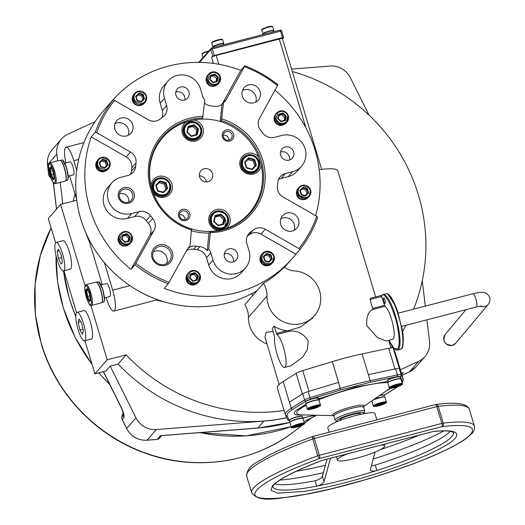 <?xml version="1.0" encoding="UTF-8"?>
<svg xmlns="http://www.w3.org/2000/svg" width="525" height="525" viewBox="0 0 525 525"><rect width="100%" height="100%" fill="white"/><g stroke="black" fill="none" stroke-linecap="round" stroke-linejoin="round"><path stroke-width="0.79" d="M360.229 414.422L359.973 413.556A10.257 1.568 163.3 0 0 359.92 413.464M329.162 432.226L327.81 427.717A24.616 3.76 -16.7 0 1 355.911 415.472A24.616 3.76 -16.7 0 1 374.968 413.569L376.845 419.829M381.065 445.082A24.616 3.76 -16.7 0 1 384.681 445.935A24.616 3.76 -16.7 0 1 356.58 458.181A24.616 3.76 -16.7 0 1 337.516 460.084A24.616 3.76 -16.7 0 1 347.327 453.849M330.533 458.213L324.05 481.51C323.4 483.053 321.517 484.431 318.393 485.651L316.733 486.111L315.125 480.769L316.792 480.309C319.909 479.089 321.799 477.711 322.448 476.168L327.036 459.126M375.067 452.084L370.387 469.468C370.289 470.859 371.838 471.352 375.027 470.932L376.852 470.479A94.349 14.411 -16.7 0 0 453.462 432.534A94.349 14.411 -16.7 0 0 453.423 432.423M370.374 469.967L370.387 469.468M453.456 432.449A94.369 14.418 -16.7 0 1 451.9 436.564A94.369 14.418 -16.7 0 1 345.765 479.476A94.369 14.418 -16.7 0 1 272.678 486.682M315.125 480.769A94.349 14.411 -16.7 0 1 274.792 483.945M279.845 480.113A105.308 16.085 163.3 0 0 323.354 472.697M373.131 459.067A105.308 16.085 163.3 0 0 443.855 430.907M450.188 431.327A94.349 14.411 -16.7 0 1 375.244 465.137L376.852 470.479M340.574 420.282A10.73 1.641 -16.7 0 1 340.449 420.262A10.73 1.641 -16.7 0 1 340.029 419.678A10.73 1.641 -16.7 0 1 349.243 415.472A10.73 1.641 -16.7 0 1 360.065 413.49A10.73 1.641 -16.7 0 1 360.34 413.588A10.73 1.641 -16.7 0 1 360.222 414.389M383.572 297.918A2.874 0.669 -104.6 0 0 383.795 301.028A2.874 0.669 -104.6 0 0 385.107 303.417A2.874 0.669 -104.6 0 0 385.199 303.358A2.874 0.669 -104.6 0 0 384.976 300.254A2.874 0.669 -104.6 0 0 383.663 297.859A2.874 0.669 -104.6 0 0 383.572 297.918M64.837 163.17L70.035 161.818A6.7 1.562 75.4 0 1 72.955 166.898A6.7 1.562 75.4 0 1 73.408 174.792L68.211 176.144M101.076 284.931L106.549 283.513A6.7 1.562 75.4 0 1 109.463 288.592A6.7 1.562 75.4 0 1 109.922 296.481L104.449 297.905M57.107 259.777A14.7 3.432 75.4 0 1 56.109 242.458A14.7 3.432 75.4 0 1 62.508 253.601A14.7 3.432 75.4 0 1 63.512 270.92A14.7 3.432 75.4 0 1 57.107 259.777M56.109 242.458L62.934 240.686A14.7 3.432 75.4 0 1 69.333 251.829A14.7 3.432 75.4 0 1 70.33 269.148L63.512 270.92M78.081 329.687A14.7 3.432 75.4 0 1 77.083 312.368A14.7 3.432 75.4 0 1 83.482 323.512A14.7 3.432 75.4 0 1 84.479 340.83A14.7 3.432 75.4 0 1 78.081 329.687M77.083 312.368L83.908 310.597A14.7 3.432 75.4 0 1 90.307 321.74A14.7 3.432 75.4 0 1 91.304 339.052L84.479 340.83M274.116 326.169L276.826 334.471A17.095 3.99 75.4 0 1 283.421 347.294A17.095 3.99 75.4 0 1 284.583 367.434A17.095 3.99 75.4 0 1 277.141 354.48A17.095 3.99 75.4 0 1 274.641 336.971L272.258 328.296L274.116 326.169A27.352 26.27 41.2 0 0 286.978 330.665L288.186 330.73L300.431 327.016L311.942 318.524L314.475 315.623A27.352 26.27 41.2 0 0 319.627 290.929A27.352 26.27 41.2 0 0 294.584 270.933A19.51 18.736 -138.8 0 1 284.255 267.199A119.674 114.922 -138.8 0 1 263.438 283.349A23.284 22.358 -138.8 0 1 266.024 289.072A23.284 22.358 -138.8 0 1 266.995 296.08A27.352 26.27 41.2 0 0 268.144 304.31A27.352 26.27 41.2 0 0 288.474 323.577A27.352 26.27 41.2 0 0 314.475 315.623M288.186 330.73L289.268 331.229C297.202 330.35 303.522 333.552 308.221 340.85L307.335 349.532L302.827 356.941L291.119 365.735L284.583 367.434M384.937 306.357A17.095 3.99 -104.6 0 1 391.538 319.187A17.095 3.99 -104.6 0 1 392.7 339.327L386.164 341.027L377.37 337.568L366.739 325.638C366.266 317.251 368.183 311.902 372.494 309.599L372.684 308.385L370.027 299.519L370.44 298.239L381.157 295.437L384.937 306.357L372.494 309.599M266.982 343.96A27.352 26.27 -138.8 0 1 249.559 325.572A27.352 26.27 -138.8 0 1 248.417 317.336A23.284 22.358 41.2 0 0 247.446 310.334A23.284 22.358 41.2 0 0 244.853 304.612L263.438 283.349M279.149 384.517L264.981 337.286L266.057 332.312L273.203 331.452M165.073 302.098A102.578 98.503 -138.8 0 1 156.516 300.005M89.348 241.664A102.578 98.503 -138.8 0 1 85.857 232.857M275.021 90.267A119.674 114.922 -138.8 0 1 315.079 150.111A119.674 114.922 -138.8 0 1 315.663 215.69M112.357 100.629A119.674 114.922 -138.8 0 1 240.758 70.376L244.781 65.782A119.674 114.922 -138.8 0 1 277.948 84.787L259.468 118.46A10.94 10.507 41.2 0 0 260.787 130.528L262.927 133.219A10.94 10.507 41.2 0 0 274.522 137.34L281.735 135.463A19.149 18.388 -138.8 0 1 301.737 142.327A19.149 18.388 -138.8 0 1 303.758 163.091A19.149 18.388 -138.8 0 1 301.586 166.189A19.149 18.388 -138.8 0 1 292.609 171.714L285.397 173.591A10.94 10.507 41.2 0 0 280.265 176.748A10.94 10.507 41.2 0 0 277.777 182.707L277.443 186.04A10.94 10.507 41.2 0 0 283.034 196.993L316.752 216.32L317.704 217.291A119.674 114.922 -138.8 0 1 299.913 249.552L295.897 254.146A119.674 114.922 -138.8 0 1 292.563 258.142A119.674 114.922 -138.8 0 1 164.161 288.396L168.177 283.795A119.674 114.922 -138.8 0 1 135.004 264.79L130.987 269.391A119.674 114.922 -138.8 0 1 89.841 208.668A119.674 114.922 -138.8 0 1 91.232 136.887L95.248 132.287A119.674 114.922 -138.8 0 1 102.815 115.395A119.674 114.922 -138.8 0 1 113.046 100.032L109.023 104.626A119.674 114.922 -138.8 0 1 112.357 100.629L103.287 111.005A119.674 114.922 41.2 0 0 80.771 219.037A119.674 114.922 41.2 0 0 257.132 290.561M295.897 254.146L260.971 234.137A10.94 10.507 41.2 0 0 248.876 234.964L253.148 230.081L250.53 232.102A10.94 10.507 -138.8 0 0 248.902 233.599A10.94 10.507 -138.8 0 0 246.848 243.475L249.021 250.733A19.149 18.388 -138.8 0 1 247.59 264.922A19.149 18.388 -138.8 0 1 245.418 268.019L241.152 272.902A19.149 18.388 -138.8 0 1 222.948 278.473A19.149 18.388 -138.8 0 1 208.714 264.987L206.535 257.729A10.94 10.507 41.2 0 0 197.059 249.782L199.822 246.619A10.94 10.507 -138.8 0 1 207.204 250.655L208.707 248.929L210.354 232.654L210.236 231.597L208.983 233.034A58.124 55.821 -138.8 0 1 191.546 230.816M95.248 132.287L96.705 132.687A118.302 113.603 -138.8 0 1 104.245 115.782A118.302 113.603 -138.8 0 1 114.496 100.432L148.221 119.752A10.94 10.507 41.2 0 0 160.309 118.926L162.927 116.904A10.94 10.507 41.2 0 0 164.555 115.408A10.94 10.507 41.2 0 0 165.795 113.636A10.94 10.507 41.2 0 0 166.609 105.532L164.437 98.273A19.149 18.388 -138.8 0 1 168.039 80.988A19.149 18.388 -138.8 0 1 186.244 75.416A19.149 18.388 -138.8 0 1 200.471 88.902L202.65 96.16A10.94 10.507 41.2 0 0 204.75 100.078L202.716 117.981A58.124 55.821 41.2 0 0 162.711 136.539A58.124 55.821 41.2 0 0 156.128 145.943A58.124 55.821 41.2 0 0 158.635 203.93A58.124 55.821 41.2 0 0 191.507 228.992L189.978 246.323L188.475 248.043A10.94 10.507 -138.8 0 1 196.455 246.153L193.692 249.309A10.94 10.507 41.2 0 0 186.559 250.635M248.168 215.283A58.124 55.821 41.2 0 0 251.777 210.033M210.236 231.597A58.124 55.821 41.2 0 0 250.241 213.045A58.124 55.821 41.2 0 0 256.83 203.641A58.124 55.821 41.2 0 0 254.317 145.655A58.124 55.821 41.2 0 0 221.445 120.586L223.479 102.683L221.97 104.409L220.244 121.498M301.586 166.189L297.321 171.071A19.149 18.388 -138.8 0 1 288.343 176.597L281.124 178.474A10.94 10.507 41.2 0 0 278.532 179.537M245.418 268.019A19.149 18.388 -138.8 0 1 227.213 273.584A19.149 18.388 -138.8 0 1 212.986 260.098L208.714 264.987M135.004 264.79L153.989 230.547A10.94 10.507 41.2 0 0 152.67 218.479L150.531 215.788A10.94 10.507 41.2 0 0 138.935 211.667L131.722 213.544A19.149 18.388 -138.8 0 1 110.572 205.085A19.149 18.388 -138.8 0 1 111.871 182.818A19.149 18.388 -138.8 0 1 120.848 177.293L128.061 175.416A10.94 10.507 41.2 0 0 133.192 172.259A10.94 10.507 41.2 0 0 134.433 170.487A10.94 10.507 41.2 0 0 135.68 166.3L136.014 162.967A10.94 10.507 41.2 0 0 130.423 152.014L96.705 132.687M130.659 174.352A10.94 10.507 41.2 0 0 131.407 171.183L131.749 167.849A10.94 10.507 41.2 0 0 126.157 156.896L130.423 152.014M161.963 117.626A10.94 10.507 41.2 0 0 162.343 110.414L160.164 103.156A19.149 18.388 -138.8 0 1 163.767 85.87L168.039 80.988M176.466 90.162A6.91 6.635 41.2 0 0 187.655 98.136A6.91 6.635 41.2 0 0 186.263 88.154A6.91 6.635 41.2 0 0 176.466 90.162M115.598 122.292A9.463 9.082 41.2 0 0 118.578 134.433A9.463 9.082 41.2 0 0 130.922 133.212A9.463 9.082 41.2 0 0 131.992 131.683A9.463 9.082 41.2 0 0 129.012 119.543A9.463 9.082 41.2 0 0 116.675 120.757A9.463 9.082 41.2 0 0 115.598 122.292M281.183 150.157A6.91 6.635 41.2 0 0 292.373 158.137A6.91 6.635 41.2 0 0 290.981 148.148A6.91 6.635 41.2 0 0 281.183 150.157M243.016 89.165A9.463 9.082 41.2 0 0 245.995 101.305A9.463 9.082 41.2 0 0 258.333 100.085A9.463 9.082 41.2 0 0 259.409 98.556A9.463 9.082 41.2 0 0 256.43 86.415A9.463 9.082 41.2 0 0 244.086 87.636A9.463 9.082 41.2 0 0 243.016 89.165M225.015 251.987A6.91 6.635 41.2 0 0 236.204 259.967A6.91 6.635 41.2 0 0 234.813 249.979A6.91 6.635 41.2 0 0 225.015 251.987M281.466 217.324A9.463 9.082 41.2 0 0 284.445 229.464A9.463 9.082 41.2 0 0 296.783 228.244A9.463 9.082 41.2 0 0 297.859 226.715A9.463 9.082 41.2 0 0 294.879 214.574A9.463 9.082 41.2 0 0 282.535 215.795A9.463 9.082 41.2 0 0 281.466 217.324M157.598 263.399A9.463 9.082 41.2 0 0 167.081 263.373A9.463 9.082 41.2 0 0 169.116 261.66A9.463 9.082 41.2 0 0 170.192 260.131A9.463 9.082 41.2 0 0 168.282 248.876A9.463 9.082 41.2 0 0 156.909 247.492A9.463 9.082 41.2 0 0 154.868 249.204A9.463 9.082 41.2 0 0 153.799 250.74A9.463 9.082 41.2 0 0 157.598 263.399M120.048 192.275A6.91 6.635 41.2 0 0 131.237 200.255A6.91 6.635 41.2 0 0 129.242 189.879A6.91 6.635 41.2 0 0 120.048 192.275M210.354 232.654A59.496 57.133 41.2 0 0 258.267 204.028A59.496 57.133 41.2 0 0 255.695 144.683A59.496 57.133 41.2 0 0 221.832 118.958M130.134 188.442A8.275 7.947 41.2 0 0 119.116 191.31A8.275 7.947 41.2 0 0 122.437 202.387A8.275 7.947 41.2 0 0 133.455 199.526A8.275 7.947 41.2 0 0 130.134 188.442M157.211 264.265A10.828 10.402 41.2 0 0 168.066 264.233A10.828 10.402 41.2 0 0 171.629 260.518A10.828 10.402 41.2 0 0 169.444 247.636A10.828 10.402 41.2 0 0 156.424 246.054A10.828 10.402 41.2 0 0 157.211 264.265M189.715 213.55A5.913 5.677 41.2 0 0 178.461 213.583A5.913 5.677 41.2 0 0 185.83 220.592A5.913 5.677 41.2 0 0 189.715 213.55M188.18 214.167A4.548 4.364 41.2 0 0 179.53 214.193A4.548 4.364 41.2 0 0 187.32 218.275A4.548 4.364 41.2 0 0 188.18 214.167M184.99 219.634A4.548 4.364 41.2 0 0 179.445 214.784M233.566 134.059A5.913 5.677 41.2 0 0 222.311 134.092A5.913 5.677 41.2 0 0 226.807 141.113A5.913 5.677 41.2 0 0 233.566 134.059M232.024 134.682A4.548 4.364 41.2 0 0 223.374 134.702A4.548 4.364 41.2 0 0 231.171 138.784A4.548 4.364 41.2 0 0 232.024 134.682M228.841 140.142A4.548 4.364 41.2 0 0 223.289 135.292M151.64 188.547L150.97 185.292A57.442 55.164 -138.8 0 1 162.822 137.445A57.442 55.164 -138.8 0 1 185.857 122.049L193.758 119.995A57.442 55.164 -138.8 0 1 258.799 157.257L261.181 165.204A57.442 55.164 -138.8 0 1 249.323 213.052A57.442 55.164 -138.8 0 1 226.295 228.454L218.393 230.508A57.442 55.164 -138.8 0 1 153.352 193.239L152.421 191.034M157.349 143.83A57.442 55.164 -138.8 0 1 159.206 141.586L162.822 137.445M258.799 157.257A10.94 10.507 41.2 0 0 245.418 154.074A10.94 10.507 41.2 0 0 240.181 166.386A10.94 10.507 41.2 0 0 251.514 174.385A10.94 10.507 41.2 0 0 261.181 165.204M241.218 166.333A9.575 9.194 41.2 0 0 248.338 173.079A9.575 9.194 41.2 0 0 257.44 170.29A9.575 9.194 41.2 0 0 259.238 161.648A9.575 9.194 41.2 0 0 252.125 154.908A9.575 9.194 41.2 0 0 243.023 157.69A9.575 9.194 41.2 0 0 241.218 166.333M170.428 184.741A9.575 9.194 -138.8 0 1 168.63 193.384A9.575 9.194 -138.8 0 1 164.141 196.147A9.575 9.194 41.2 0 1 152.407 189.427A9.575 9.194 41.2 0 1 154.212 180.784A9.575 9.194 41.2 0 1 158.701 178.021A9.575 9.194 -138.8 0 1 170.428 184.741M167.816 194.198A9.575 9.194 41.2 0 0 168.906 191.92M256.627 171.104A9.575 9.194 41.2 0 0 257.716 168.833M210.217 222.541A9.575 9.194 41.2 0 0 217.33 229.287A9.575 9.194 41.2 0 0 226.433 226.505A9.575 9.194 41.2 0 0 228.237 217.862A9.575 9.194 41.2 0 0 221.117 211.116A9.575 9.194 41.2 0 0 212.015 213.898A9.575 9.194 41.2 0 0 210.217 222.541M225.625 227.312A9.575 9.194 41.2 0 0 226.708 225.041M183.415 133.219A9.575 9.194 41.2 0 0 190.529 139.958A9.575 9.194 41.2 0 0 199.631 137.176A9.575 9.194 41.2 0 0 201.436 128.533A9.575 9.194 41.2 0 0 194.316 121.787A9.575 9.194 41.2 0 0 185.213 124.576A9.575 9.194 41.2 0 0 183.415 133.219M198.824 137.99A9.575 9.194 41.2 0 0 199.907 135.713M206.364 181.939A6.838 6.569 41.2 0 0 199.415 175.862M199.638 176.925A6.838 6.569 41.2 0 0 211.227 179.753A6.838 6.569 41.2 0 0 207.427 168.761A6.838 6.569 41.2 0 0 199.638 176.925M322.672 460.222A97.099 14.831 163.3 0 0 321.858 460.53C295.326 470.636 278.854 479.069 272.442 485.828L270.979 490.376L278.073 493.172L304.362 491.361C355.287 483.164 412.532 462.295 431.511 452.898C453.259 442.516 454.132 438.992 455.195 438.316C460.294 431.904 453.206 429.594 433.939 431.392A97.099 14.831 163.3 0 0 433.335 431.452L322.75 460.202M453.436 432.397L451.218 431.53C447.72 430.69 441.65 430.703 432.987 431.57L433.335 431.452M303.785 423.806L303.955 424.252C302.905 425.145 300.556 426.097 296.901 427.107L292.313 427.77L292.143 427.324C293.482 426.326 295.838 425.375 299.204 424.469L303.785 423.806M315.184 406.186C321.3 404.985 321.523 405.569 315.853 407.925L312.88 408.824C306.239 410.327 306.016 409.749 312.211 407.085L315.184 406.186M397.09 384.891L401.678 384.228C402.189 384.923 399.899 386.026 394.787 387.529L390.206 388.192C389.602 387.509 391.899 386.407 397.09 384.891M381.111 403.174C387.233 401.973 387.457 402.557 381.78 404.913L378.807 405.812C372.691 407.013 372.468 406.435 378.138 404.073L381.111 403.174M337.818 421.404L336.709 420.84L336.965 420.335C339.327 418.327 344.623 416.181 352.852 413.91C357.965 412.611 361.403 412.112 363.169 412.42L363.805 412.913L363.136 413.805M221.878 39.677C222.16 39.099 220.868 39.158 217.993 39.854L213.268 41.521M208.261 51.489A5.677 0.866 163.3 0 0 202.099 54.016A5.677 0.866 163.3 0 0 202 54.259L202.197 53.524L203.759 52.553L208.793 50.879L202.453 53.36M270.244 26.375L268.045 26.841L262.316 29.505M388.1 294.427L395.712 306.259L402.104 328.748M289.853 419.685C290.588 418.93 292.943 417.979 296.914 416.83L301.494 416.174M305.832 401.402L309.921 399.446C314.068 398.016 316.647 397.648 317.645 398.331M387.909 380.553C387.22 379.91 389.517 378.814 394.8 377.252L399.387 376.596M379.457 395.614A6.549 1.004 -16.7 0 1 384.024 395.233L383.388 394.839L379.969 395.253L383.677 395.036M381.603 296.048L381.721 295.91C384.188 289.006 395.935 313.491 397.989 329.818C399.656 339.924 399.545 346.316 397.648 348.987L393.901 348.265L388.966 340.298M384.044 395.318L397.694 386.663M144.414 93.397L145.996 96.055C146.724 99.757 145.353 102.25 141.868 103.537L135.758 101.791L134.177 99.127C133.639 95.163 135.017 92.669 138.305 91.652L144.414 93.397M107.94 159.521L109.515 162.186C110.25 165.887 108.872 168.381 105.394 169.667L99.278 167.915L97.703 165.257C97.164 161.293 98.536 158.799 101.824 157.776L107.94 159.521M121.511 233.559C125.895 230.738 129.334 231.722 131.814 236.499L130.305 242.511C125.941 245.221 122.509 244.237 119.995 239.571L121.511 233.559M189.518 272.521C193.902 269.706 197.341 270.683 199.822 275.467L198.312 281.479C193.948 284.189 190.516 283.205 188.002 278.539L189.518 272.521M261.89 259.33C262.172 252.144 265.584 250.228 272.127 253.595L273.702 256.259C273.42 263.445 270.007 265.355 263.465 261.988L261.89 259.33M298.364 193.2C297.636 189.499 299.007 187.005 302.492 185.719L308.602 187.464L310.183 190.129C310.721 194.093 309.343 196.58 306.055 197.603L299.946 195.858L298.364 193.2M276.071 118.886L277.581 112.868C281.945 110.165 285.377 111.143 287.884 115.815L286.374 121.826C281.984 124.642 278.552 123.664 276.071 118.886M208.064 79.918L209.573 73.907C213.931 71.197 217.37 72.181 219.877 76.847L218.367 82.865C213.977 85.68 210.545 84.696 208.064 79.918M225.566 219.883C226.327 223.138 225.658 225.802 223.558 227.876M283.192 381.504A61.543 9.404 163.3 0 0 277.325 387.955L285.364 414.75A61.543 9.404 -16.7 0 1 291.296 408.266L289.472 402.183L302.354 394.006A8.315 1.273 -16.7 0 1 302.912 393.684A6.838 1.043 163.3 0 1 307.88 391.67A6.838 1.043 -16.7 0 1 308.201 391.571L338.415 382.39L340.718 389.963L310.505 399.144L306.154 400.903L292.858 409.31A1.365 1.188 -122.3 0 1 291.296 408.266L304.592 399.86L302.761 393.77L289.406 402.222L283.192 381.504L296.139 373.295A8.315 1.273 163.3 0 1 302.781 370.611L332.338 361.64A61.543 9.404 163.3 0 1 362.06 353.909L388.703 348.272A8.315 1.273 163.3 0 1 393.179 348.062L395.154 352.4A61.543 9.404 163.3 0 1 395.227 352.583L403.266 379.385A61.543 9.404 -16.7 0 0 403.187 379.175A1.365 1.352 154.6 0 1 402.268 380.868L400.175 376.458L397.241 376.596L370.033 382.344L340.718 389.963M286.755 417.749A177.798 170.737 -138.8 0 1 263.852 421.102L156.358 429.535A20.514 19.701 -138.8 0 1 135.968 417.854L110.204 366.115L118.145 364.048L126.177 354.854L107.198 359.789L90.897 305.452M118.145 364.048A177.713 170.658 41.2 0 0 286.716 417.677M292.307 71.518A177.713 170.658 -138.8 0 1 413.575 309.166M406.009 325.27A177.713 170.658 -138.8 0 1 402.55 331.373M392.372 346.526A177.713 170.658 -138.8 0 1 391.374 347.839M284.071 410.432A177.713 170.658 -138.8 0 1 126.177 354.854M85.011 285.823L60.592 204.435L76.748 200.235M402.019 382.712L402.268 380.868M306.18 415.006L296.73 414.921C293.738 414.291 293.606 412.716 296.336 410.189L305.957 404.355M318.308 398.961L355.222 387.109L387.673 381.445M390.771 388.257L386.026 391.053M103.963 301.448L104.449 299.309L102.887 289.734C104.344 296.041 104.869 299.309 104.462 299.526C104.193 301.501 103.832 302.348 103.392 302.065L101.922 302.446M67.725 179.681L68.217 177.548L66.649 167.967C68.106 174.274 68.631 177.542 68.224 177.765C67.955 179.734 67.594 180.58 67.154 180.305L65.691 180.685M443.258 423.163A2.737 2.028 83.1 0 1 442.148 426.608C467.335 423.813 476.831 426.379 470.649 434.3C461.423 444.498 429.719 457.793 407.663 465.806C384.083 473.996 369.81 478.682 364.842 479.857L331.196 488.867L305.701 494.353L294.308 496.315C240.161 503.764 257.683 490.225 256.988 489.845C265.079 481.432 285.961 470.971 319.64 458.463A2.737 0.984 -110.1 0 1 317.796 455.785A116.255 17.758 163.3 0 0 251.692 492.89C260.033 503.547 278.014 498.251 307.781 494.005C348.639 486.262 405.451 468.569 439.602 452.957C451.421 447.615 460.359 442.746 466.417 438.355L471.995 433.433C474.101 431.288 474.895 428.84 474.39 426.077A116.255 17.758 163.3 0 0 443.258 423.163A2.737 0.42 163.3 0 0 441.873 423.445L436.826 406.619A2.737 0.42 -16.7 0 1 436.879 406.599A2.737 0.42 -16.7 0 1 438.211 406.337A116.255 17.758 -16.7 0 1 469.337 409.244C467.243 403.443 456.127 401.848 435.993 404.473L435.993 404.473A2.737 2.028 83.1 0 1 438.211 406.337L443.258 423.163M186.624 124.103A9.575 9.194 41.2 0 0 184.518 125.482M213.426 213.432A9.575 9.194 41.2 0 0 211.319 214.81M244.427 157.224A9.575 9.194 41.2 0 0 242.32 158.602M155.617 180.311A9.575 9.194 41.2 0 0 153.517 181.689M249.323 213.052L245.707 217.192A57.442 55.164 -138.8 0 1 243.731 219.332M113.046 100.032L114.496 100.432M128.645 202.04A6.91 6.635 41.2 0 0 119.405 193.961M166.694 263.596A9.463 9.082 41.2 0 0 163.958 253.188A9.463 9.082 41.2 0 0 153.274 251.869M294.184 230.278A9.463 9.082 41.2 0 0 291.368 220.06A9.463 9.082 41.2 0 0 280.875 218.643M233.408 261.824A6.91 6.635 41.2 0 0 224.332 253.89M255.734 102.119A9.463 9.082 41.2 0 0 252.919 91.901A9.463 9.082 41.2 0 0 242.425 90.484M289.577 160A6.91 6.635 41.2 0 0 280.501 152.066M128.317 135.247A9.463 9.082 41.2 0 0 125.508 125.029A9.463 9.082 41.2 0 0 115.008 123.611M184.859 99.999A6.91 6.635 41.2 0 0 175.777 92.065M165.487 134.617A58.124 55.821 41.2 0 0 160.768 138.895M202.716 117.981L201.712 119.129M220.566 121.59L221.445 120.586M292.563 258.142L284.471 267.35M316.733 486.111A94.349 14.411 -16.7 0 1 272.718 486.76A94.349 14.411 -16.7 0 1 272.685 486.649L273.722 485.041C279.549 478.8 295.877 470.531 322.724 460.248L433.112 431.55M371.352 465.76L375.244 465.137M340.312 419.344A10.257 1.568 163.3 0 0 340.318 419.449L340.581 420.315M248.876 234.964L247.223 236.27M197.059 249.782L193.692 249.309M130.987 269.391L149.717 235.43A10.94 10.507 41.2 0 0 148.398 223.361L146.258 220.677A10.94 10.507 41.2 0 0 134.669 216.549L127.457 218.426A19.149 18.388 -138.8 0 1 106.299 209.967A19.149 18.388 -138.8 0 1 107.599 187.701L111.871 182.818M91.232 136.887L126.157 156.896M240.758 70.376L222.029 104.337L226.295 99.455L244.387 66.662A118.302 113.603 -138.8 0 1 277.561 85.667M54.685 177.804L53.005 180.029L50.603 174.95L49.508 168.374L50.42 168.774L51.535 168.486M50.603 174.95L53.537 174.057M90.923 299.565L89.237 301.79L86.842 296.71L85.746 290.141L86.651 290.535L87.773 290.246M86.842 296.71L89.775 295.818M301.501 424.01L302.229 424.331L301.383 425.296L297.202 426.759L296.979 425.499M301.383 425.296L300.687 424.567M314.934 406.632L315.466 407.781L311.128 408.909L311.272 407.886M392.175 386.951L391.762 387.673L392.608 386.702L396.788 385.245L400.122 384.753L399.276 385.717L398.58 384.989M399.276 385.717L395.095 387.181L394.872 385.921M378.564 403.738L378.525 404.217L378.564 403.738L378.525 404.217L382.863 403.088L384.3 403.364L381.399 404.768L377.055 405.897L377.206 404.873M381.399 404.768L380.868 403.62M49.508 168.374L50.813 166.884L53.196 172.003L54.305 178.533L53.209 171.964L53.708 171.964M53.209 171.964L50.813 166.884L51.575 167.449M53.005 180.029L53.524 179.13M85.746 290.141L87.052 288.645L89.434 293.764L90.543 300.3L89.447 293.724L89.946 293.724M89.447 293.724L87.052 288.645L87.813 289.209M89.237 301.79L89.762 300.897M297.202 426.759L293.869 427.252L295.017 425.696L294.715 426.28L298.896 424.823L298.627 424.436M293.869 427.252L294.289 426.53M298.876 424.837L302.229 424.331L298.896 424.823L294.787 426.267M311.128 408.909L309.691 408.634L312.592 407.229L316.936 406.101L316.378 405.779L318.373 406.376L317.618 406.015M312.592 407.229L312.637 406.75M310.131 407.964L309.691 408.634L312.631 407.229L316.87 406.127M399.394 384.431L400.122 384.753L396.762 385.258L392.674 386.689M396.788 385.245L396.513 384.858M392.608 386.702L392.91 386.118L392.608 386.702M384.3 403.364L383.552 403.003M382.863 403.088L382.312 402.767L382.863 403.088M377.055 405.897L375.618 405.622L378.558 404.217L382.797 403.115M378.525 404.217L375.618 405.622L376.058 404.952M435.697 404.539A2.737 2.028 83.1 0 1 435.993 404.473A2.737 2.737 0 0 0 435.632 404.545A2.737 0.637 -104.6 0 1 436.813 406.586A2.737 0.637 -104.6 0 1 436.826 406.619L314.311 438.467L319.364 455.3A2.737 0.42 163.3 0 0 319.305 455.313A2.737 0.42 163.3 0 0 317.796 455.785L312.749 438.952A2.737 0.984 -110.1 0 1 312.874 436.472A2.737 0.984 -110.1 0 1 313.038 436.452A2.737 0.637 75.4 0 1 313.123 436.393A2.737 0.637 75.4 0 1 314.311 438.467A2.737 0.42 163.3 0 0 312.749 438.952A116.255 17.758 -16.7 0 0 246.645 476.057C247.229 465.288 256.364 462.958 269.148 455.096C280.731 449.124 295.306 442.916 312.874 436.472A2.737 2.737 0 0 1 313.123 436.393L435.632 404.545A2.737 0.637 -104.6 0 0 435.547 404.604M296.212 471.273A105.308 16.085 163.3 0 0 325.316 465.308M380.448 449.597A105.308 16.085 163.3 0 0 419.317 435.133M400.91 373.623L403.384 372.501L401.756 374.358M402.38 372.993L401.467 373.387M161.431 435.77L160.552 435.632L161.431 435.77M161.497 435.724L158.806 438.723A2.737 0.755 48.4 0 1 158.786 438.742A2.737 0.755 48.4 0 1 158.76 438.762M157.073 439.379A2.737 0.558 -94.5 0 0 157.185 439.425A2.737 0.558 -94.5 0 0 157.29 439.366L147.066 440.167A20.514 19.701 -138.8 0 1 126.676 428.485L126.63 428.597C131.112 436.603 137.891 440.482 146.961 440.226A2.737 0.558 -94.5 0 0 147.066 440.167L156.358 429.535M57.14 251.048L58.59 249.388L61.261 255.032L62.475 262.336L61.025 263.99L58.36 258.346L57.14 251.048L59.135 250.53M61.668 257.486L58.36 258.346M79.045 318.964L81.67 323.236L83.409 330.875L82.523 334.235L79.898 329.963L78.159 322.324L79.045 318.964M80.699 321.661L78.159 322.324M83.016 329.149L79.898 329.963M399.236 368.642A6.838 1.043 -16.7 0 1 399.269 368.681L401.363 373.091L403.187 379.175L401.093 374.765A6.838 1.043 163.3 0 0 397.432 374.935L395.607 368.852A6.838 1.043 -16.7 0 1 395.889 368.793A6.838 1.043 163.3 0 1 399.236 368.642A8.315 1.273 163.3 0 1 399.394 368.78L401.369 373.111L395.154 352.4M123.729 414.743L123.618 414.592C122.456 410.294 122.889 411.429 120.54 406.186A4.102 0.453 -26.5 0 1 120.619 406.022C123.145 411.134 124.274 414.98 123.998 417.565A4.102 3.938 -138.8 0 1 123.638 414.986L121.879 417.001A4.102 3.938 41.2 0 0 122.24 419.573L126.63 428.597M57.645 160.873L56.831 154.081A20.514 19.701 -138.8 0 1 61.412 139.007A20.514 19.701 -138.8 0 1 67.771 134.256L95.078 121.643M368.996 115.093L350.398 77.759A20.514 19.701 -138.8 0 0 330.015 66.078L291.585 69.09M422.277 280.672L425.309 306.121M426.943 319.823L429.535 341.532A20.514 19.701 -138.8 0 1 424.955 356.606A20.514 19.701 -138.8 0 1 418.602 361.358L400.385 369.771M395.607 368.852L368.392 374.601L394.918 368.983A8.315 1.273 -16.7 0 1 395.889 368.793M332.338 361.64L338.553 382.351L308.995 391.322A8.315 1.273 163.3 0 0 307.88 391.67M110.204 366.115L105.932 370.998L94.9 373.866L84.952 340.705M76.558 312.743L63.978 270.795M55.584 242.832L48.287 218.518L60.592 204.435M62.77 203.871L60.211 182.392M75.049 193.994A177.713 170.658 41.2 0 0 73.159 201.173M65.92 162.888A17.778 4.147 75.4 0 1 66.084 147.21A17.778 4.147 75.4 0 1 73.822 160.683L76.703 170.297M104.422 262.69L112.665 290.148A17.778 4.147 75.4 0 1 113.873 311.089A17.778 4.147 75.4 0 1 106.135 297.616L106.089 297.478M102.237 284.629L88.233 237.963M76.624 199.257L69.582 175.783M321.681 169.411L282.47 38.719A4.102 0.63 163.3 0 0 279.293 39.034L216.221 55.427A4.102 0.63 163.3 0 0 211.608 57.297L212.763 55.972L210.82 49.501L212.363 48.878L211.765 47.841A1.365 1.365 0 0 0 211.083 48.267L210.82 49.501L199.546 62.403M107.198 359.789L94.9 373.866M212.763 55.972L282.522 37.616L283.579 37.511L282.489 38.791M381.157 295.437L370.44 298.239M375.651 296.868L337.837 170.828A58.807 8.984 163.3 0 0 319.213 169.739M221.97 104.409A10.94 10.507 -138.8 0 1 213.99 106.299L210.623 105.833A10.94 10.507 -138.8 0 1 204.448 103.051M223.479 102.683A10.94 10.507 41.2 0 0 225.054 101.227A10.94 10.507 41.2 0 0 226.295 99.455M244.781 65.782L244.387 66.662M299.913 249.552L298.961 248.574L265.237 229.254L260.971 234.137M253.148 230.081A10.94 10.507 -138.8 0 1 265.237 229.254M208.707 248.929A10.94 10.507 -138.8 0 1 210.807 252.847L212.986 260.098M207.204 250.655L208.983 233.034M199.822 246.619L196.455 246.153M189.978 246.323A10.94 10.507 41.2 0 0 188.403 247.78A10.94 10.507 41.2 0 0 187.162 249.552L169.07 282.345A118.302 113.603 -138.8 0 1 135.896 263.34M168.177 283.795L169.07 282.345M316.752 216.32A118.302 113.603 -138.8 0 1 298.961 248.574M203.103 116.353A59.496 57.133 41.2 0 0 157.763 204.323A59.496 57.133 41.2 0 0 191.625 230.048M136.218 96.738L137.95 94.972L141.763 96.016L142.866 99.691M141.763 96.016L143.194 94.434L144.5 98.798L143.798 98.746L141.133 101.456L143.798 98.746L142.662 94.979L138.856 93.942L137.95 94.972M144.5 98.798L141.396 101.955L136.986 100.754L135.673 96.383L136.178 96.666L135.673 96.383L138.777 93.227L138.856 93.942L136.192 96.653M136.986 100.754L137.307 100.432L136.986 100.754L137.307 100.432L136.178 96.666M141.396 101.955L141.12 101.476L141.396 101.955L141.12 101.476L137.307 100.432M99.737 162.868L101.476 161.103L105.282 162.146L106.385 165.821M105.282 162.146L106.713 160.565L108.025 164.929L107.317 164.876L104.652 167.587L107.317 164.876L106.188 161.109L102.382 160.066L101.476 161.103M108.025 164.929L104.921 168.085L100.505 166.878L99.199 162.514L99.697 162.796L99.199 162.514L102.303 159.357L102.382 160.066L99.711 162.783M100.505 166.878L100.833 166.563L100.505 166.878L100.833 166.563L99.697 162.796M104.921 168.085L104.639 167.606L104.921 168.085L104.639 167.606L100.833 166.563L104.672 167.593M122.758 236.224L125.797 235.436L128.645 238.212L127.956 241.1M130.246 236.906L129.209 241.251L124.871 242.379L121.564 239.164L122.601 234.819L122.955 235.377L122.069 239.105L122.955 235.377L122.601 234.819L126.938 233.691L130.246 236.906L128.645 238.212M126.938 233.691L125.797 235.436M124.871 242.379L124.911 241.9L124.871 242.379L124.911 241.9L122.056 239.124L121.564 239.164M122.955 235.371L126.696 234.399L129.55 237.175L128.658 240.916L129.209 241.251L128.658 240.923L124.937 241.894M190.765 275.192L193.804 274.398L196.652 277.174L195.963 280.068M190.969 274.319L190.076 278.066L190.962 274.339L190.608 273.787L194.946 272.659L198.253 275.874L196.652 277.174M194.946 272.659L193.804 274.398M198.253 275.874L197.216 280.219L192.878 281.348L192.918 280.862L190.07 278.086L189.571 278.132L190.07 278.086L189.571 278.132L190.608 273.787L190.962 274.339L194.703 273.368L197.558 276.143L196.665 279.884L192.944 280.855L196.685 279.877L197.216 280.219L196.665 279.891M192.878 281.348L192.918 280.862L192.878 281.348L189.571 278.132M263.924 256.942L265.663 255.176L269.469 256.213L270.572 259.895M270.9 254.632L272.206 258.996L269.102 262.159L268.826 261.673L265.013 260.636L264.692 260.951L263.379 256.587L266.483 253.431L270.9 254.632L269.469 256.213M266.483 253.431L266.562 254.139L265.663 255.176M272.206 258.996L271.504 258.95L268.839 261.66L271.504 258.943L270.375 255.183L266.562 254.139L263.898 256.856M263.379 256.587L263.885 256.869L263.379 256.587M263.891 256.837L265.027 260.617L264.692 260.951L265.013 260.636L263.885 256.869M269.102 262.159L268.826 261.673L269.102 262.159L264.692 260.951M300.405 190.811L302.137 189.046L305.944 190.083L307.053 193.764M307.374 188.501L308.687 192.865L305.583 196.028L305.301 195.543L301.494 194.506L301.166 194.821L299.86 190.457L302.964 187.3L307.374 188.501L305.944 190.083M302.964 187.3L303.043 188.009L302.137 189.046M308.687 192.865L307.978 192.819L305.314 195.53L307.985 192.819L306.849 189.052L303.043 188.009L300.379 190.726L299.86 190.457L300.366 190.739L301.494 194.499L301.166 194.821L301.494 194.506M305.583 196.028L305.301 195.543L305.583 196.028L301.166 194.821M278.827 115.539L281.866 114.752L284.721 117.521L284.032 120.415M283.014 113.006L286.315 116.222L285.62 116.491L284.727 120.232L285.278 120.566L280.941 121.695L277.64 118.479L278.677 114.135L283.014 113.006L281.866 114.752M279.037 114.667L278.138 118.414L279.024 114.686L278.677 114.135L279.024 114.686L282.772 113.715L285.62 116.491L284.721 117.521M277.64 118.479L278.132 118.44L277.64 118.479L278.132 118.44L280.98 121.216L280.941 121.695M278.138 118.414L281.006 121.203L284.727 120.238L285.278 120.566L286.315 116.222M210.82 76.571L213.859 75.784L216.713 78.56L216.024 81.447M215.007 74.038L218.308 77.254L217.613 77.523L216.72 81.263L217.271 81.598L212.933 82.727L209.632 79.511L210.663 75.167L215.007 74.038L213.859 75.784M211.03 75.705L210.131 79.452L211.017 75.725L210.663 75.167L211.017 75.725L214.764 74.747L217.613 77.523L216.713 78.56M209.632 79.511L210.125 79.472L209.632 79.511L210.125 79.472L212.973 82.248L212.933 82.727M216.72 81.277L212.999 82.241L216.74 81.263L217.271 81.598L218.308 77.254M194.066 124.753L198.502 129.071L197.807 129.34L196.56 134.571L197.111 134.905L191.284 136.421L186.848 132.103L188.239 126.269L194.066 124.753L192.918 126.499L196.901 130.377L195.858 134.754M188.6 126.807L187.353 132.037L188.593 126.827L188.239 126.269L188.593 126.827L193.823 125.462L197.807 129.34L196.901 130.377M186.848 132.103L187.346 132.064L186.848 132.103L187.346 132.064L191.33 135.936L196.58 134.564M188.396 127.673L192.918 126.499M191.284 136.421L191.33 135.936M187.346 132.037L191.349 135.929L196.56 134.577L197.111 134.905L198.502 129.071M248.725 157.848L254.645 159.462L256.403 165.322L255.701 165.277L251.974 169.07L246.638 167.632L246.317 167.947L244.558 162.087L245.057 162.369L244.558 162.087L248.725 157.848L248.804 158.557L247.898 159.593L253.214 161.044L254.769 166.222M254.645 159.462L253.214 161.044M256.403 165.322L252.236 169.568L251.961 169.083L255.701 165.27L254.12 160.013L248.804 158.557L245.07 162.356M252.236 169.568L251.961 169.083L252.236 169.568L246.317 167.947L246.638 167.632L246.317 167.947M245.096 162.442L247.898 159.593M220.868 214.082L225.304 218.4L223.912 224.234L218.085 225.743L218.124 225.264L214.141 221.386L213.649 221.425L214.141 221.386L213.649 221.425L215.04 215.598L220.868 214.082L219.719 215.827L223.702 219.706L222.659 224.083M225.304 218.4L224.608 218.669L223.361 223.899L223.912 224.234L223.355 223.906L218.151 225.258L218.085 225.743L218.124 225.264L223.381 223.893M218.151 225.258L214.148 221.36L215.394 216.149L220.625 214.791L224.608 218.669L223.702 219.706M215.394 216.149L215.04 215.598L215.394 216.149M215.191 217.002L219.719 215.827M167.593 188.409L163.426 192.655L157.507 191.034L155.748 185.174L156.253 185.456L159.994 181.65L159.088 182.68L164.41 184.137L165.834 182.556L167.593 188.409L166.891 188.363L163.163 192.157L166.891 188.363L165.309 183.1L159.994 181.65L159.915 180.935L165.834 182.556M159.915 180.935L155.748 185.174L156.253 185.456L157.828 190.713L163.183 192.163M157.507 191.034L157.828 190.719L157.507 191.034L157.828 190.719L163.15 192.17L163.426 192.655M164.41 184.137L165.959 189.308M156.286 185.528L159.088 182.68M185.857 122.049A10.94 10.507 41.2 0 0 182.378 133.265A10.94 10.507 41.2 0 0 195.786 140.943A10.94 10.507 41.2 0 0 202.972 127.91A10.94 10.507 41.2 0 0 193.758 119.995M150.97 185.292A10.94 10.507 -138.8 0 1 158.563 176.439A10.94 10.507 41.2 0 1 171.97 184.118A10.94 10.507 41.2 0 1 164.778 197.151A10.94 10.507 -138.8 0 1 153.352 193.239M226.295 228.454A10.94 10.507 41.2 0 0 229.773 217.238A10.94 10.507 41.2 0 0 216.366 209.554A10.94 10.507 41.2 0 0 209.18 222.593A10.94 10.507 41.2 0 0 218.393 230.508M319.371 455.326A2.737 0.637 75.4 0 1 319.64 458.463L442.148 426.608A2.737 0.637 -104.6 0 0 441.873 423.445L319.364 455.3A2.737 0.637 75.4 0 1 319.371 455.326M401.684 326.392L476.352 306.981A6.838 1.595 -104.6 0 0 476.575 306.836A6.838 1.595 -104.6 0 0 475.873 298.882A6.838 1.595 -104.6 0 0 472.913 293.744C480.828 291.966 480.5 292.235 483.781 292.497C486.649 293.16 488.611 294.86 489.667 297.596C490.468 299.552 489.969 301.836 488.184 304.447L455.648 343.271L452.307 345.371C444.773 344.997 442.391 341.368 445.161 334.484A6.838 6.562 40 0 0 452.353 345.338A6.838 6.562 40 0 0 455.648 343.271M480.395 306.121A6.838 6.562 40 0 0 488.184 304.447M49.849 162.901L59.758 160.322A10.736 2.507 75.4 0 1 64.431 168.459A10.736 2.507 75.4 0 1 65.166 181.105L55.25 183.678A10.736 2.507 75.4 0 0 54.521 171.032A10.736 2.507 75.4 0 0 49.849 162.901C48.018 163.196 48.083 167.429 50.052 175.599C53.937 186.178 54.469 183.094 55.25 183.678M86.087 284.662L95.996 282.082A10.736 2.507 75.4 0 1 100.669 290.22A10.736 2.507 75.4 0 1 101.397 302.866L91.488 305.445A10.736 2.507 75.4 0 0 90.759 292.799A10.736 2.507 75.4 0 0 86.087 284.662C84.249 284.963 84.322 289.196 86.29 297.36L84.755 287.884C85.555 283.828 87.294 285.574 89.992 293.108L91.534 302.558C90.733 306.613 88.994 304.868 86.297 297.334C90.175 307.945 90.707 304.854 91.488 305.445M302.774 418.353A6.687 1.024 163.3 0 0 297.655 418.943C292.733 420.335 290.154 421.496 289.918 422.441A6.825 1.043 -16.7 0 1 297.708 419.048A6.825 1.043 -16.7 0 1 302.997 418.523L304.434 423.308A6.825 1.043 -16.7 0 0 299.145 423.839A6.825 1.043 -16.7 0 0 291.473 426.943A6.825 1.043 -16.7 0 0 291.355 427.232C290.843 427.822 291.992 427.947 294.794 427.593C299.434 426.556 302.571 425.394 304.211 424.095L304.434 423.308M318.977 400.234C322.088 398.468 305.898 402.301 306.042 403.745L305.904 404.158A6.825 1.043 -16.7 0 1 306.016 403.869A6.825 1.043 -16.7 0 1 313.694 400.765A6.825 1.043 -16.7 0 1 318.977 400.234L320.414 405.024C321.845 405.267 317.533 407.741 312.861 408.837C309.002 409.736 307.158 409.776 307.342 408.949A6.825 1.043 -16.7 0 1 315.131 405.556A6.825 1.043 -16.7 0 1 320.414 405.024M400.66 378.774A6.687 1.024 163.3 0 0 395.548 379.365C390.626 380.756 388.047 381.918 387.811 382.863A6.825 1.043 -16.7 0 1 395.601 379.47A6.825 1.043 -16.7 0 1 400.883 378.945L402.321 383.729C403.758 383.959 399.486 386.433 394.767 387.542C390.908 388.441 389.071 388.48 389.248 387.653A6.825 1.043 -16.7 0 1 397.038 384.261A6.825 1.043 -16.7 0 1 402.321 383.729M372.652 400.326A6.825 1.043 -16.7 0 1 379.621 397.753A6.825 1.043 -16.7 0 1 384.904 397.228L386.341 402.012C387.817 402.229 383.427 404.742 378.788 405.825C374.948 406.724 373.104 406.763 373.268 405.937A6.825 1.043 -16.7 0 1 381.058 402.544A6.825 1.043 -16.7 0 1 386.341 402.012M51.109 227.902A162.33 155.879 41.2 0 0 41.363 343.652A162.33 155.879 41.2 0 0 295.838 430.178C254.586 463.011 195.398 471.837 144.506 452.898C95.596 435.514 55.775 393.501 41.285 343.96L35.352 314.475L35.031 284.603L40.346 255.406L51.102 227.902M363.517 407.144A15.494 2.369 163.3 0 0 351.52 408.345A15.494 2.369 163.3 0 0 333.834 416.049L335.029 420.033A15.494 2.369 -16.7 0 1 335.285 419.37A15.494 2.369 -16.7 0 1 352.715 412.328A15.494 2.369 -16.7 0 1 364.711 411.127L363.556 406.521L362.834 407.137M223.604 43.988L223.768 43.575A5.677 0.866 163.3 0 0 219.371 44.015A5.677 0.866 163.3 0 0 212.894 46.837L211.765 43.083L211.969 42.348C213.544 40.563 223.525 38.207 222.639 39.821A5.677 0.866 163.3 0 0 218.249 40.261A5.677 0.866 163.3 0 0 211.864 42.84A5.677 0.866 163.3 0 0 211.765 43.083M273.663 30.975L273.82 30.562A5.677 0.866 163.3 0 0 269.43 31.001A5.677 0.866 163.3 0 0 262.953 33.823L261.824 30.069C260.662 29.636 262.743 28.56 268.065 26.834C271.038 26.066 272.58 26.053 272.698 26.808A5.677 0.866 163.3 0 0 268.301 27.248A5.677 0.866 163.3 0 0 261.824 30.069M60.421 160.433L61.891 160.053A10.461 2.441 75.4 0 1 66.439 167.98A10.461 2.441 75.4 0 1 67.154 180.305M60.887 160.781A10.461 2.441 75.4 0 1 64.641 168.446A10.461 2.441 75.4 0 1 65.927 180.154M96.659 282.194L98.123 281.813A10.461 2.441 75.4 0 1 102.677 289.741A10.461 2.441 75.4 0 1 103.392 302.065M97.125 282.542A10.461 2.441 75.4 0 1 100.879 290.213A10.461 2.441 75.4 0 1 102.165 301.921M302.111 416.528C302.656 416.141 301.698 416.069 299.23 416.312C294.709 417.277 291.539 418.425 289.721 419.764L289.564 420.295A6.549 1.004 -16.7 0 1 289.669 420.013A6.549 1.004 -16.7 0 1 297.038 417.034A6.549 1.004 -16.7 0 1 302.111 416.528L302.623 418.248M290.122 421.962A6.549 1.004 -16.7 0 1 297.583 418.845A6.549 1.004 -16.7 0 1 302.564 418.228M318.091 398.245C318.865 397.779 317.638 397.76 314.416 398.186C310.124 399.197 307.223 400.299 305.701 401.481L305.543 402.012A6.549 1.004 -16.7 0 1 305.648 401.73A6.549 1.004 -16.7 0 1 313.018 398.751A6.549 1.004 -16.7 0 1 318.091 398.245L318.609 399.965M318.754 400.07A6.687 1.024 163.3 0 0 313.628 400.667A6.687 1.024 163.3 0 0 306.108 403.705A6.549 1.004 -16.7 0 1 313.563 400.562A6.549 1.004 -16.7 0 1 318.544 399.945M400.004 376.95C401.015 376.327 399.289 376.425 394.813 377.245C389.294 378.998 386.846 380.152 387.45 380.717A6.549 1.004 -16.7 0 1 394.931 377.455A6.549 1.004 -16.7 0 1 400.004 376.95L400.516 378.669M388.014 382.384A6.549 1.004 -16.7 0 1 395.476 379.267A6.549 1.004 -16.7 0 1 400.45 378.65M373.892 399.466A6.549 1.004 -16.7 0 1 379.49 397.55A6.549 1.004 -16.7 0 1 384.471 396.933M333.907 415.642A16.393 2.507 -16.7 0 1 336.039 412.335A16.393 2.507 -16.7 0 1 351.323 406.941A16.393 2.507 -16.7 0 1 363.228 406.849M363.497 406.678L389.248 388.822A50.157 7.665 163.3 0 0 390.062 388.231M387.844 382.6A50.157 7.665 163.3 0 0 354.027 388.218A50.157 7.665 163.3 0 0 318.544 399.742M388.94 340.305L391.584 345.325L393.947 348.469L395.981 349.945L397.556 350.077A28.724 6.707 -104.6 0 0 398.482 349.466A28.724 6.707 -104.6 0 0 396.231 318.406A28.724 6.707 -104.6 0 0 383.099 294.479L385.934 293.744C389.097 292.937 393.008 298.81 397.655 311.377L402.491 330.98C403.804 336.125 403.358 348.777 401.638 348.534L400.385 349.342A28.724 6.707 -104.6 0 0 401.317 348.731A28.724 6.707 -104.6 0 0 399.059 317.671A28.724 6.707 -104.6 0 0 385.934 293.744M92.019 364.271A175.061 168.112 -138.8 0 1 63.367 307.873A175.061 168.112 -138.8 0 1 56.05 255.76M223.821 44.71L223.584 43.916A5.401 0.827 163.3 0 0 219.398 44.33A5.401 0.827 163.3 0 0 213.235 47.02L213.36 47.427M273.879 31.697L273.637 30.903A5.401 0.827 163.3 0 0 269.456 31.316A5.401 0.827 163.3 0 0 263.287 34.007L263.412 34.414M123.998 417.565L122.24 419.573L126.676 428.485L135.968 417.854M75.81 316.391A177.798 170.737 -138.8 0 1 69.451 298.64A177.798 170.737 -138.8 0 1 63.499 270.92M289.268 331.229L276.826 334.471M266.995 296.08L248.417 317.336M292.609 171.714L288.343 176.597M131.407 171.183L135.68 166.3M166.609 105.532L162.343 110.414M144.198 103.261C139.414 106.785 135.555 105.847 132.635 100.446A6.825 6.556 -138.8 0 1 133.921 94.277L134.846 93.214A6.825 6.556 -138.8 0 1 146.409 96.036A6.825 6.556 -138.8 0 1 138.639 104.18A6.825 6.556 -138.8 0 1 134.846 93.214C139.643 89.677 143.502 90.615 146.416 96.016L145.123 102.198L144.198 103.261A6.825 6.556 -138.8 0 1 132.635 100.439L133.921 94.277M141.566 105.053A6.549 6.293 -138.8 0 1 132.497 97.125M97.44 160.407C94.572 167.272 96.928 170.927 104.514 171.36L107.717 169.391A6.825 6.556 -138.8 0 1 96.16 166.569A6.825 6.556 -138.8 0 1 97.44 160.407L98.372 159.344A6.825 6.556 -138.8 0 1 109.922 162.127M97.086 165.506A6.825 6.556 -138.8 0 1 98.372 159.344C103.162 155.807 107.021 156.745 109.942 162.14L108.649 168.328A6.825 6.556 -138.8 0 1 97.086 165.506M96.016 166.963A6.549 6.293 -138.8 0 1 96.016 163.255L98.037 170.113L101.325 171.675L105.105 171.176A6.549 6.293 -138.8 0 1 96.016 166.963M119.739 234.721L118.453 240.89C121.373 246.291 125.232 247.229 130.016 243.705A6.825 6.556 -138.8 0 1 118.453 240.883A6.825 6.556 -138.8 0 1 119.739 234.721L120.665 233.658A6.825 6.556 -138.8 0 1 132.215 236.44M119.385 239.82A6.825 6.556 -138.8 0 1 120.665 233.658C125.462 230.121 129.321 231.059 132.234 236.453L130.942 242.642A6.825 6.556 -138.8 0 1 119.385 239.82M127.385 245.497A6.549 6.293 -138.8 0 1 118.309 237.569L118.302 241.29L127.404 245.49M186.46 279.851A6.825 6.556 -138.8 0 1 187.747 273.689L188.672 272.626A6.825 6.556 -138.8 0 1 200.235 275.448A6.825 6.556 -138.8 0 1 192.465 283.592A6.825 6.556 -138.8 0 1 188.672 272.626C193.469 269.089 197.328 270.021 200.242 275.422L198.949 281.603L198.023 282.667A6.825 6.556 -138.8 0 1 186.46 279.851M186.323 276.517L188.344 283.388L191.625 284.957L195.412 284.458A6.549 6.293 -138.8 0 1 186.316 276.531M261.627 254.481C258.759 261.345 261.115 264.994 268.702 265.433L271.904 263.465A6.825 6.556 -138.8 0 1 260.341 260.643A6.825 6.556 -138.8 0 1 261.627 254.481L262.559 253.418A6.825 6.556 -138.8 0 1 274.103 256.2C271.208 250.812 267.35 249.88 262.559 253.418A6.825 6.556 -138.8 0 0 266.346 264.383A6.825 6.556 -138.8 0 0 272.836 262.402L274.129 256.213M269.272 265.256A6.549 6.293 -138.8 0 1 260.203 257.329L262.224 264.18L265.512 265.748L269.292 265.25M308.378 197.334C303.594 200.858 299.742 199.92 296.815 194.519A6.825 6.556 -138.8 0 1 298.102 188.35L299.033 187.287A6.825 6.556 -138.8 0 1 310.597 190.109A6.825 6.556 -138.8 0 1 302.82 198.253A6.825 6.556 -138.8 0 1 299.033 187.287C303.831 183.75 307.683 184.682 310.603 190.083L309.31 196.271L308.378 197.334A6.825 6.556 -138.8 0 1 296.822 194.512L298.102 188.35M305.753 199.126A6.549 6.293 -138.8 0 1 296.678 191.198M275.809 114.037C272.941 120.901 275.297 124.55 282.883 124.989L286.086 123.021A6.825 6.556 -138.8 0 1 274.522 120.199A6.825 6.556 -138.8 0 1 275.809 114.037L276.741 112.973A6.825 6.556 -138.8 0 1 288.291 115.756M275.454 119.136A6.825 6.556 -138.8 0 1 276.741 112.973C281.531 109.436 285.39 110.368 288.31 115.769L287.017 121.957A6.825 6.556 -138.8 0 1 275.454 119.136M274.378 120.593A6.549 6.293 -138.8 0 1 274.385 116.885L274.378 120.599L283.474 124.806A6.549 6.293 -138.8 0 1 274.378 120.593M207.802 75.068L206.515 81.237C209.442 86.638 213.294 87.577 218.078 84.053A6.825 6.556 -138.8 0 1 206.515 81.231A6.825 6.556 -138.8 0 1 207.802 75.068L208.733 74.005A6.825 6.556 -138.8 0 1 220.283 76.788M207.447 80.168A6.825 6.556 -138.8 0 1 208.733 74.005C213.524 70.475 217.383 71.407 220.303 76.808A6.825 6.556 -138.8 0 1 212.52 84.978A6.825 6.556 -138.8 0 1 207.447 80.168M215.447 85.844A6.549 6.293 -138.8 0 1 206.377 77.917M184.675 126.23L183.192 128.691A8.892 8.538 -138.8 0 1 184.675 126.23L185.883 124.852A8.892 8.538 -138.8 0 1 190.05 122.286M184.209 132.877A8.892 8.538 -138.8 0 1 185.883 124.852L190.07 122.272C197.945 119.733 205.019 130.699 199.27 136.553A8.892 8.538 -138.8 0 1 195.103 139.118A8.892 8.538 -138.8 0 1 184.209 132.877M190.089 122.279A8.892 8.538 -138.8 0 1 200.944 128.527A8.892 8.538 -138.8 0 1 199.27 136.553L198.063 137.931A8.892 8.538 -138.8 0 1 195.818 139.729L198.063 137.931M242.478 159.351L240.995 161.812A8.892 8.538 -138.8 0 1 242.478 159.351L243.685 157.972A8.892 8.538 -138.8 0 1 252.118 155.38A8.892 8.538 -138.8 0 1 258.733 161.608M242.012 165.998A8.892 8.538 -138.8 0 1 243.685 157.972C249.933 153.372 254.953 154.586 258.753 161.621A8.892 8.538 -138.8 0 1 257.073 169.673A8.892 8.538 -138.8 0 1 248.62 172.259A8.892 8.538 -138.8 0 1 242.012 165.998M211.477 215.558L209.993 218.019A8.892 8.538 -138.8 0 1 211.477 215.558L212.684 214.18A8.892 8.538 -138.8 0 1 221.137 211.595A8.892 8.538 -138.8 0 1 227.738 217.855A8.892 8.538 -138.8 0 1 226.072 225.881A8.892 8.538 -138.8 0 1 217.619 228.467A8.892 8.538 -138.8 0 1 211.011 222.206A8.892 8.538 -138.8 0 1 212.684 214.18C218.925 209.58 223.945 210.794 227.752 217.829C228.565 220.841 228.001 223.525 226.072 225.881L224.864 227.259A8.892 8.538 -138.8 0 1 222.62 229.058L224.864 227.259M153.674 182.438L152.191 184.898A8.892 8.538 -138.8 0 1 153.674 182.438L154.875 181.059A8.892 8.538 -138.8 0 1 159.049 178.493A8.892 8.538 -138.8 0 1 169.936 184.734A8.892 8.538 -138.8 0 1 168.262 192.76A8.892 8.538 -138.8 0 1 164.095 195.326A8.892 8.538 -138.8 0 1 153.202 189.085A8.892 8.538 -138.8 0 1 154.875 181.059L159.062 178.48C166.937 175.941 174.018 186.907 168.262 192.76L167.062 194.138A8.892 8.538 -138.8 0 1 164.817 195.937L167.062 194.138M50.059 175.567L48.517 166.117C49.317 162.067 51.063 163.807 53.753 171.347L55.296 180.797C54.502 184.846 52.756 183.107 50.059 175.567M64.536 168.44A10.598 2.474 -104.6 0 0 60.5 160.525M101.948 302.328A10.598 2.474 -104.6 0 0 100.774 290.213A10.598 2.474 -104.6 0 0 96.738 282.293M384.681 397.058A6.687 1.024 163.3 0 0 380.067 397.523A6.687 1.024 163.3 0 0 373.367 399.833L381.268 397.248L384.202 396.9L384.904 397.228M371.969 400.733L371.831 401.146A6.825 1.043 -16.7 0 1 371.943 400.857A6.825 1.043 -16.7 0 1 372.074 400.733M302.997 418.523C303.719 417.966 301.934 418.11 297.649 418.943A6.687 1.024 163.3 0 0 290.01 422.179M395.535 379.372A6.687 1.024 163.3 0 0 387.903 382.6M213.248 47.066A5.539 0.847 -16.7 0 1 219.384 44.172A5.539 0.847 -16.7 0 1 223.598 43.962M263.307 34.053A5.539 0.847 -16.7 0 1 269.443 31.159A5.539 0.847 -16.7 0 1 273.656 30.949M66.642 167.947L62.692 160.309M102.88 289.715L98.93 282.076M396.546 387.411A1.365 1.188 57.7 0 0 396.887 387.273L384.064 395.384M190.306 122.686C195.576 122.187 198.982 124.136 200.524 128.546C201.324 131.631 200.655 134.295 198.522 136.539L195.044 138.482C189.774 138.987 186.368 137.032 184.826 132.628C184.026 129.544 184.695 126.879 186.834 124.635L190.306 122.686M242.629 165.749C241.913 160.479 243.738 157.165 248.108 155.807C251.18 155.138 253.89 155.912 256.233 158.13L258.333 161.667C259.048 166.93 257.224 170.244 252.847 171.603C249.775 172.279 247.072 171.504 244.729 169.28L242.629 165.749M211.621 221.957C210.827 218.873 211.49 216.208 213.629 213.964C216.746 209.6 226.675 212.435 227.325 217.875C228.126 220.959 227.456 223.624 225.317 225.868C222.206 230.232 212.277 227.397 211.621 221.957M159.305 178.9C162.376 178.224 165.08 178.999 167.423 181.217C171.944 184.492 169.49 194.263 164.043 194.69C160.972 195.366 158.261 194.591 155.918 192.373C151.403 189.098 153.858 179.327 159.305 178.9M289.629 420.512L288.369 420.302L287.608 419.554A1.365 1.352 -25.4 0 0 289.236 420.262L289.603 420.42M287.608 419.554L285.364 414.75A61.543 9.404 -16.7 0 0 285.442 414.96A1.365 1.352 -25.4 0 0 287.142 415.852L289.236 420.262M287.142 415.852A60.178 9.194 -16.7 0 1 292.858 409.31M315.394 415.223L302.538 417.939M302.354 394.006L296.139 373.295M255.865 171.052A8.892 8.538 -138.8 0 1 253.627 172.85L257.073 169.673C259.009 167.317 259.567 164.633 258.753 161.621M288.297 115.795A6.825 6.556 -138.8 0 1 287.017 121.957L286.086 123.021M274.116 256.239A6.825 6.556 -138.8 0 1 272.836 262.402L271.904 263.465M132.228 236.48A6.825 6.556 -138.8 0 1 130.942 242.642L130.016 243.705M109.935 162.166A6.825 6.556 -138.8 0 1 108.649 168.328L107.717 169.391M316.608 415.255A175.061 168.112 -138.8 0 1 303.923 421.601L316.627 415.255M291.191 426.681A175.061 168.112 -138.8 0 1 199.9 432.62M109.692 384.398A175.061 168.112 -138.8 0 1 98.897 372.829M65.71 180.561A10.598 2.474 -104.6 0 0 64.536 168.453C66.478 175.606 66.682 179.826 65.166 181.105M306.233 405.267A50.157 7.665 163.3 0 0 298.607 410.051A50.157 7.665 163.3 0 0 302.262 414.914L333.592 415.649M53.471 179.018L51.391 174.615L50.42 168.774L51.233 167.843M89.709 300.786L87.629 296.382L86.651 290.535L87.465 289.603M301.061 424.515L297.163 426.11L294.663 426.477M317.192 406.219L315.118 407.223L310.833 408.096M398.954 384.937L395.056 386.531L392.556 386.899M383.125 403.207L381.045 404.211L376.766 405.083M318.373 406.376L315.466 407.781M395.095 387.181L391.762 387.673M324.05 481.51L322.448 476.168M146.961 440.226L157.185 439.425A2.737 2.737 0 0 0 158.786 438.742L160.657 436.859A22.568 21.669 -138.8 0 1 158.806 438.723A2.737 2.625 -138.8 0 1 157.29 439.366L160.552 435.632L257.827 428L263.852 421.102M121.846 417.191L121.879 417.001A22.568 21.669 41.2 0 1 123.165 412.762L121.833 417.086L122.194 419.685M50.781 177.791A22.568 21.669 -138.8 0 1 49.829 176.846L50.859 178.021M306.154 400.903A1.365 1.188 -122.3 0 1 304.592 399.86A6.838 1.043 -16.7 0 1 310.026 397.661L340.239 388.474A61.543 9.404 -16.7 0 1 370.223 380.684L397.432 374.935A1.365 0.65 -101.9 0 1 397.241 376.596M310.505 399.144L308.201 391.571M400.175 376.458A1.365 1.352 -25.4 0 0 401.093 374.765L399.269 368.681M50.282 176.334L49.829 176.846A4.102 3.938 41.2 0 1 48.707 174.471L49.494 173.572M47.493 164.824L48.661 174.589L47.545 164.712A20.514 19.701 -138.8 0 1 52.119 149.638C48.444 153.996 46.902 159.062 47.493 164.824A2.737 0.525 -6.8 0 1 47.545 164.712L56.831 154.081M409.165 372.054A2.737 0.702 -114.8 0 0 409.244 372.035A2.737 0.702 -114.8 0 0 409.31 371.989L402.052 375.342L409.244 372.035L415.669 367.238A20.514 19.701 -138.8 0 1 409.31 371.989L418.602 361.358M291.355 427.232L289.918 422.441L257.67 428.092A4.102 0.833 -94.5 0 0 257.827 428A177.798 170.737 -138.8 0 0 289.912 422.395M305.242 417.388A177.798 170.737 -138.8 0 1 302.787 418.3M370.033 382.344A1.365 0.65 -101.9 0 0 370.223 380.684L362.06 353.909M120.619 406.022L103.491 371.634M53.419 182.857L56.542 209.075M211.719 47.873L198.732 62.39M211.818 47.847L279.983 30.109L211.765 47.841M279.937 30.135L280.58 31.146L212.363 48.878L214.305 55.355M281.61 31.093L280.58 31.146L282.522 37.616M283.579 37.511L281.636 31.034A1.365 1.365 0 0 0 279.983 30.109M399.394 368.78L393.179 348.062M394.918 368.983L388.703 348.272M308.995 391.322L302.781 370.611M276.294 333.441L286.978 330.665M112.665 290.148L129.924 285.659M78.645 159.429L73.822 160.683M213.452 63.433L211.608 57.297M370.027 299.519L381.754 296.474M372.684 308.385L384.412 305.333M218.879 64.28L216.221 55.427M279.293 39.034L305.983 127.995M285.397 173.591L281.124 178.474M250.53 232.102L247.643 235.41M210.807 252.847L206.535 257.729M153.989 230.547L149.717 235.43M148.398 223.361L152.67 218.479M150.531 215.788L146.258 220.677M138.935 211.667L134.669 216.549M127.457 218.426L131.722 213.544M136.014 162.967L131.749 167.849M160.164 103.156L164.437 98.273M138.777 93.227L143.194 94.434M102.303 159.357L106.713 160.565M246.638 167.626L245.057 162.369M218.085 225.743L213.649 221.425M384.681 445.935L384.182 444.268M398.245 313.156L472.913 293.744M223.768 43.575L222.639 39.821M273.82 30.562L272.698 26.808M384.024 395.233L384.536 396.952M363.366 413.759L364.192 413.024L364.711 411.127M59.758 160.322C61.235 160.342 62.829 163.045 64.536 168.446M95.996 282.082C97.473 282.102 99.061 284.812 100.774 290.207C102.71 297.373 102.92 301.593 101.397 302.866M395.542 379.365C399.827 378.532 401.605 378.387 400.883 378.945M334.399 415.669L333.46 415.551L333.834 416.049M56.004 255.577L57.638 281.984L63.322 307.991L75.154 337.49L92.105 364.553M61.891 160.053C62.921 159.383 64.509 162.015 66.655 167.961M98.123 281.813C99.153 281.144 100.748 283.782 102.893 289.721M383.099 294.479L381.485 295.785M63.407 270.939L69.385 298.817L75.81 316.733M397.976 386.564L396.887 387.273M141.586 105.046L137.806 105.545L134.518 103.983L132.497 97.105M198.023 282.667L194.814 284.642C187.235 284.202 184.879 280.553 187.747 273.689M305.773 199.119L296.671 194.913L296.684 191.179M215.467 85.838L206.371 81.638L206.377 77.897M218.078 84.053L219.01 82.989L220.303 76.808M401.979 383.243L403.266 379.385M263.314 34.079L262.953 33.823M213.255 47.093L212.894 46.837M291.198 426.7L246.054 435.901L199.605 432.646M109.837 384.694L98.785 372.855M335.029 420.033L336.118 421.201L337.601 421.49M397.556 350.077L400.385 349.342M387.45 380.717L387.968 382.43M305.543 402.012L306.055 403.725M289.564 420.295L290.076 422.008M202.985 57.527L202 54.259M295.838 430.178L301.888 425.447M304.454 423.439L311.279 418.103M476.352 306.981L481.681 305.996M371.831 401.146L373.268 405.937M387.811 382.863L389.248 387.653M305.904 404.158L307.342 408.949M465.951 309.684L445.161 334.484M337.516 460.084L336.492 456.665M53.189 179.34L54.226 178.159M89.427 301.107L90.457 299.926M294.879 426.234L294.158 427.055M318.065 406.389L316.798 406.147M392.766 386.656L392.05 387.476M383.992 403.377L382.725 403.134M474.39 426.077L469.337 409.244M251.692 492.89L246.645 476.057M161.739 435.625L160.657 436.859M48.661 174.589L49.763 176.938M302.538 417.959L315.486 415.229M401.474 373.413L402.537 372.914M302.833 418.327L305.458 417.342M257.67 428.092L161.818 435.606M120.54 406.186L103.353 371.667M53.314 182.739L56.464 209.16M61.412 139.007L52.119 149.638M424.955 356.606L415.669 367.238M157.644 299.709L113.873 311.089M83.934 142.57L66.084 147.21M251.856 293.541L252.538 295.818M388.703 340.364L390.961 347.885M136.185 96.633L137.32 100.419L141.146 101.463M99.704 162.763L100.839 166.55M122.062 239.098L124.93 241.894L128.678 240.916M190.07 278.066L192.938 280.855M265.027 260.617L268.853 261.667M300.372 190.706L301.507 194.486L305.333 195.536M281 121.203L284.747 120.225M210.131 79.446L212.999 82.241M245.063 162.337L246.652 167.613L251.987 169.07M215.401 216.136L214.154 221.366M156.26 185.423L157.841 190.706"/></g></svg>
